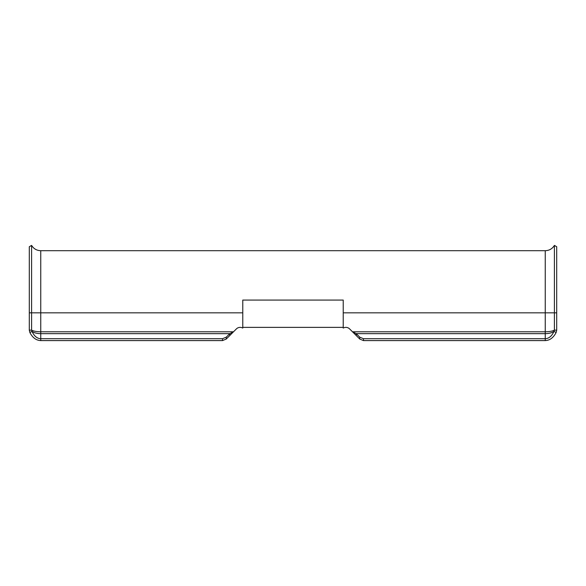 <?xml version="1.0" encoding="UTF-8"?>
<svg xmlns="http://www.w3.org/2000/svg" width="586" height="586" viewBox="0 0 586 586"><rect width="100%" height="100%" fill="white"/><g stroke="black" fill="none" stroke-linecap="round" stroke-linejoin="round"><path stroke-width="0.88" d="M554.407 245.409L554.407 330.145L553.968 331.42C551.814 336.115 548.906 338.547 545.251 338.715L545.251 250.698C549.243 250.566 552.298 248.808 554.407 245.409L556.7 246.735L556.7 330.145L556.143 332.482C553.448 337.697 549.822 340.4 545.251 340.591L363.474 340.591L359.738 339.038L349.615 328.914A5.289 5.289 0 0 0 343.228 328.079L343.228 327.369L242.772 327.369L242.772 328.079A5.289 5.289 0 0 0 236.385 328.914L233.514 331.786L229.778 333.654L229.778 335.529L226.262 339.038L222.526 340.591L40.749 340.591C36.178 340.4 32.552 337.697 29.857 332.482L29.3 330.145L29.857 332.482L32.032 331.42C34.186 336.115 37.094 338.547 40.749 338.715L40.749 340.591M545.251 340.591L545.251 338.715L363.474 338.715L359.738 337.17L356.222 333.654L352.486 331.786L545.251 331.786C549.243 331.742 552.29 331.193 554.407 330.145L556.7 330.145M356.222 335.529L356.222 333.654L545.251 333.654C548.906 333.602 551.814 332.863 553.968 331.42L556.143 332.482M240.128 327.369A5.289 5.289 0 0 0 236.385 328.914M545.251 250.698L40.749 250.698C36.757 250.566 33.702 248.808 31.593 245.409L29.3 246.735L29.3 330.145L31.593 330.145L32.032 331.42C34.186 332.863 37.094 333.602 40.749 333.654L40.749 338.715L222.526 338.715L222.526 340.591M31.593 245.409L31.593 330.145C33.71 331.193 36.757 331.742 40.749 331.786L40.749 333.654L229.778 333.654L226.262 337.17L222.526 338.715M40.749 250.698L40.749 331.786L233.514 331.786L229.778 335.529M556.7 312.829L343.228 312.829L343.228 300.083L242.772 300.083L242.772 327.369M343.228 312.829L343.228 327.369M363.474 338.715L363.474 340.591M359.738 337.17L359.738 339.038M242.772 312.829L29.3 312.829M226.262 337.17L226.262 339.038"/></g></svg>
